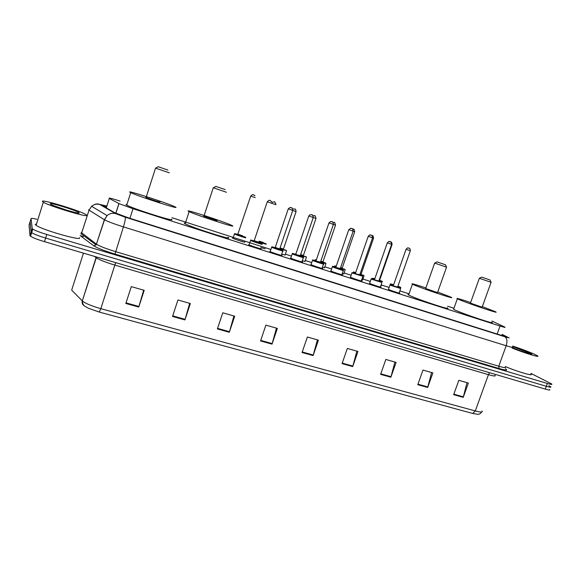 <?xml version="1.0" encoding="UTF-8"?>
<svg xmlns="http://www.w3.org/2000/svg" width="581" height="581" viewBox="0 0 581 581"><rect width="100%" height="100%" fill="white"/><g stroke="black" fill="none" stroke-linecap="round" stroke-linejoin="round"><path stroke-width="0.87" d="M399.481 293.173L399.539 293.006C401.703 294.131 391.071 290.667 388.42 289.382L388.522 289.127M380.446 286.825L380.787 286.992C383.032 288.154 372.094 284.603 369.538 283.339L369.705 283.107M361.36 280.703L361.702 280.877C364.011 282.068 352.769 278.43 350.307 277.181L350.539 276.977M341.918 274.472L342.267 274.646C344.649 275.873 333.087 272.133 330.727 270.913L331.017 270.731M322.121 268.124L322.477 268.299C324.932 269.562 313.021 265.728 310.777 264.529L311.125 264.37M301.96 261.661L302.316 261.835C304.851 263.135 292.577 259.191 290.456 258.022L290.863 257.884M281.422 255.074L281.778 255.255C284.385 256.584 271.77 252.546 269.751 251.399L270.209 251.275M260.782 248.748L260.876 248.559C263.404 249.866 250.731 245.821 248.697 244.674L248.639 244.637M381.216 285.801L380.751 285.954M362.675 279.846L361.651 279.853M343.792 273.782L342.209 273.636M324.583 267.609L322.411 267.296M305.018 261.327L302.243 260.84M285.104 254.928L281.698 254.253M265.11 248.777L260.796 247.557M244.456 242.146L244.565 241.979C246.889 243.192 234.492 239.241 232.553 238.145L232.48 238.108M120.064 201.048C111.683 198.419 108.095 197.547 109.315 198.448L118.967 203.582L133.013 208.724L500.052 326.035C504.141 327.328 505.724 327.677 504.802 327.096L491.984 321.024M453.95 308.271L447.624 306.238M409.017 293.841L399.873 290.899M389.11 287.45L381.499 285.002M370.293 281.407L362.951 279.047M351.135 275.249L344.068 272.983M331.613 268.981L324.852 266.81M311.728 262.597L305.294 260.528M291.473 256.09L285.373 254.137M270.819 249.46L171.932 217.708M531.019 373.438L551.71 383.976C552.487 384.709 551.035 384.535 547.36 383.467L46.756 234.477C39.835 232.364 35.18 230.577 32.797 229.11L32.202 228.486L31.083 218.623C31.185 218.165 33.102 218.369 36.85 219.24M81.187 232.451L96.686 244.332C99.947 246.322 106.207 248.741 115.466 251.588L498.759 366.212C504.199 367.795 506.349 368.056 505.201 367.003M548.892 385.69L550.686 386.757C551.456 387.505 550.004 387.345 546.322 386.285L45.623 238.072C38.702 235.973 34.054 234.179 31.679 232.69L31.091 232.051L30.103 221.768M106.73 206.553C103.585 205.768 102.554 205.71 103.629 206.371L114.762 212.762L128.815 217.969L499.675 334.823C503.771 336.094 505.354 336.414 504.446 335.782L502.086 334.576M550.686 386.757C551.456 387.505 550.004 387.345 546.322 386.285L45.623 238.072C38.702 235.973 34.054 234.179 31.679 232.69L31.091 232.051L30.067 221.877L31.083 218.623M505.477 368.79C508.252 370.62 506.124 370.525 499.094 368.521L115.009 254.086C104.275 250.789 97.172 248.014 93.694 245.77L80.185 235.61L83.381 236.554M472.738 413.461L99.242 312.055L88.239 308.184L84.615 306.042C84.281 305.664 82.56 304.931 82.415 301.031C85.472 303.478 91.609 306.02 100.825 308.664L475.294 410.941L472.738 413.461L477.916 414.318C479.463 413.657 479.042 415.146 481.664 411.994M549.662 389.539C550.425 390.294 548.965 390.149 545.29 389.096L44.497 241.667C37.576 239.575 32.928 237.774 30.553 236.271L29.972 235.617L29.05 225.13L30.067 221.877M217.381 328.94L222.777 312.796L234.702 316.209L229.313 332.267L217.381 328.94M172.521 316.456L177.946 299.97L190.35 303.522L184.932 319.913L172.521 316.456M125.83 303.471L131.291 286.622L144.204 290.318L138.75 307.066L125.83 303.471M342.049 363.633L347.336 348.433L357.976 351.476L352.703 366.596L342.049 363.633M380.599 374.36L385.842 359.45L396.104 362.384L390.875 377.214L380.599 374.36M417.775 384.702L422.983 370.075L432.881 372.908L427.689 387.462L417.775 384.702M453.652 394.688L458.823 380.33L468.373 383.061L463.224 397.346L453.652 394.688M260.528 340.953L265.887 325.128L277.362 328.41L272.01 344.141L260.528 340.953M302.055 352.507L307.378 337.002L318.424 340.161L313.115 355.579L302.055 352.507M317.408 339.87L313.115 355.579M276.447 328.149L272.01 344.141M467.008 382.668L463.224 397.346M431.596 372.537L427.689 387.462M394.898 362.043L390.875 377.214M356.865 351.156L352.703 366.596M143.674 290.166L138.75 307.066M189.682 303.326L184.932 319.913M233.903 315.977L229.313 332.267M512.74 346.087C521.433 348.949 528.783 351.723 534.774 354.388L537.483 355.804C541.252 358.136 524.49 353.052 512.086 348.07M512.616 346.552L531.608 353.822C533.924 355.39 519.392 350.721 512.26 347.591M530.809 374.019C534.455 376.648 517.656 371.767 505.354 366.582M482.136 277.282L489.994 279.969L482.136 277.282M489.994 279.977L491.105 282.322L479.354 278.284M470.421 303.1L482.136 307.189L491.068 282.322M482.339 306.623L495.353 311.685C501.853 314.749 469.121 303.841 459.251 299.643L457.334 298.794C455.584 297.748 460.014 298.99 470.625 302.534M491.577 322.15C497.968 325.476 465.243 314.677 455.475 310.225L453.579 309.31L453.746 308.838M437.384 262.009L445.453 264.769L437.384 262.009M445.453 264.776L446.571 267.166L434.704 263.091M425.677 288.503L437.515 292.613L446.535 267.173M437.725 292.018L450.863 297.123C457.944 300.435 423.084 288.873 413.795 284.813L412.408 284.189C410.498 283.063 414.994 284.298 425.888 287.907M447.058 307.821C454.022 311.416 419.162 299.992 409.983 295.649L408.617 294.974C407.688 294.451 407.753 294.284 408.799 294.458M215.74 186.378L225.174 189.595L215.74 186.378M226.467 192.267L213.336 187.779M203.749 216.154L217.091 220.642M188.564 211.331C182.688 208.194 224.891 221.942 231.55 225.305L231.863 225.457C239.859 229.27 196.342 215.217 189.145 211.629L188.564 211.331M227.926 237.317C235.799 241.471 192.238 227.716 185.172 223.765L184.598 223.431C183.908 222.973 184.177 222.843 185.412 223.039M158.025 166.682L167.945 170.066L158.025 166.682M169.332 172.826L155.614 168.141M145.838 197.3L146.056 197.511C148.22 198.593 161.605 202.907 159.884 201.97M129.875 192.188C125.779 189.638 168.112 203.372 174.758 206.705L175.411 207.039C181.744 210.293 137.973 196.225 130.74 192.645L129.875 192.188M171.439 219.219C177.648 222.828 133.833 209.08 126.731 205.137L125.881 204.621L126.97 204.381M42.428 201.411C41.04 198.855 80.12 210.714 85.865 214.527L86.678 215.166C90.055 218.303 49.603 206.248 43.335 202.181L42.428 201.411M79.517 237.716C82.698 241.435 42.166 229.945 36.087 225.312L35.23 224.411L36.516 223.939M79.096 212.806C81.042 214.738 55.827 207.264 51.07 204.468L50.242 203.844C49.102 202.065 75.704 210.169 78.755 212.501L79.096 212.806M67.287 210.351L54.164 205.863M63.002 209.015L53.299 205.616M497.154 334.031L500.052 326.035M129.919 218.318L133.013 208.724M115.793 213.271L118.909 203.553M106.294 207.904L109.315 198.448M512.515 346.886C513.727 347.779 511.614 347.402 506.189 345.753L123.419 226.873C114.159 223.939 107.863 221.579 104.529 219.792L89.046 210.155L91.587 206.277C95.516 203.27 98.145 204.062 97.782 203.946L106.882 206.073L99.772 204.497L115.692 213.655L125.176 217.178L504.809 336.74C507.91 337.699 508.84 337.844 507.605 337.176L502.144 334.424M93.694 245.77L96.163 244.935L81.34 233.947L89.046 210.155L88.566 209.777M115.692 213.655C112.525 212.813 109.649 213.452 107.071 215.587L104.529 219.792L96.163 244.935L104.377 219.705L107.071 215.587L91.587 206.277C94.028 204.28 96.758 203.684 99.772 204.497M547.36 383.467L545.29 389.096M32.202 228.486L29.972 235.617M46.756 234.477L44.497 241.667M504.809 336.74C507.06 338.265 507.525 341.272 506.189 345.753L498.759 366.212L499.094 368.521M125.176 217.178C125.641 218.296 125.053 221.528 123.419 226.873L115.009 254.086M507.605 337.176L509.181 337.939M105.858 207.649L106.497 206.495M503.742 335.978L503.916 335.498M99.242 312.055L100.825 308.664L114.849 265.103C105.64 262.307 99.438 259.867 96.25 257.782L94.471 256.381M84.1 305.693C82.386 304.553 81.79 302.962 82.306 300.922L96.533 256.991M494.99 375.275C496.101 376.408 493.915 376.205 488.439 374.651L475.294 410.941C480.792 412.372 483.036 412.379 482.034 410.97M83.461 253.142L71.674 290.13L82.306 300.922L96.308 256.925M489.616 372.704L488.439 374.651L114.849 265.103L115.779 262.656M302.243 351.955L313.282 355.035M342.238 363.096L352.87 366.059M380.787 373.837L391.035 376.691M417.957 384.186L427.848 386.939M453.834 394.179L463.384 396.838M260.716 340.393L272.184 343.589M217.57 328.374L229.488 331.693M172.71 315.882L185.107 319.332M126.026 302.875L138.932 306.47M400.737 287.421L397.651 286.985M393.381 285.503L390.352 284.283L390.149 284.864M390.352 284.283C392.001 284.232 387.6 283.085 393.649 284.726L391.122 284.182L393.511 285.126M397.782 286.607L400.265 287.13L397.92 286.208M382.523 281.538L378.885 280.928M374.592 279.417L372.065 278.386L371.891 278.887M372.065 278.386L374.861 278.655L372.784 278.255L374.723 279.04M379.023 280.543L382.095 281.262M390.948 242.052L390.882 242.023C390.897 242.633 391.638 240.774 392.088 244.485L391.63 244.325M379.197 280.035L379.683 280.1L392.088 244.485M379.771 280.514L379.066 280.42M363.982 275.547L359.784 274.755M355.463 273.223L353.451 272.38L353.284 272.859M353.451 272.38C354.664 272.358 351.527 271.429 355.725 272.482L354.127 272.228L355.601 272.838M359.915 274.37L363.597 275.292M371.869 235.501L371.818 235.487C372.537 236.59 372.603 233.773 373.568 238.145L368.31 236.351M371.818 235.487L372.414 235.69M360.089 273.869L361.121 274.094L373.568 238.145M361.237 274.53L359.959 274.254M345.107 269.446L340.328 268.473M335.985 266.911L334.496 266.272L334.336 266.73M334.496 266.272C335.498 266.127 333.095 265.532 336.232 266.2L335.128 266.091L336.123 266.512M340.459 268.088L344.773 269.206M352.522 228.907C353.43 230.141 353.575 227.011 354.722 231.696L348.847 229.691M353.001 229.03L353.553 229.212M340.633 267.58L342.224 267.986L354.722 231.696M342.369 268.429L340.502 267.964M325.963 263.571L320.509 262.075M316.144 260.47L315.258 259.903M315.047 260.499L315.2 260.048C314.938 259.729 315.33 259.649 316.369 259.809L315.788 259.845L316.282 260.063M320.647 261.682L325.607 263.019M332.957 222.305L333.029 222.298C334.416 223.54 334.242 220.381 335.527 225.123L329.02 222.908M333.792 222.436L334.351 222.625M320.821 261.167L322.985 261.77L335.527 225.123M323.159 262.227L320.683 261.559M306.347 256.918L300.326 255.546M300.457 255.153L306.093 256.715M313.021 215.653L314.699 215.878C314.895 215.13 315.323 215.979 315.984 218.434L313.253 217.505M314.234 215.725L314.793 215.914M300.631 254.631L303.405 255.437L315.984 218.434M303.602 255.909L300.5 255.03M295.395 254.151L296.07 253.476M286.44 250.491L279.759 248.9M279.897 248.501L286.179 250.273M292.686 208.971L294.712 209.022C294.85 209.719 295.46 207.642 296.085 211.629L288.27 208.826C291.488 206.124 290.602 208.274 291.451 207.845C291.938 207.41 292.366 208.288 292.722 210.482L279.737 248.966L275.249 247.441M294.313 208.884L294.879 209.08M280.071 247.971L283.463 248.988L296.085 211.629M283.681 249.474L279.94 248.37M266.221 244.26L258.814 242.132M258.952 241.725L265.982 243.759M275.822 204.694L271.828 203.328M274.021 201.919L274.595 202.115M259.141 241.173L263.157 242.422M263.396 242.923L259.003 241.58M245.61 237.607C247.789 238.711 236.176 234.978 234.354 233.983L234.419 233.823M237.89 234.397L234.797 233.685L245.364 237.099M242.727 236.249L237.716 234.528M237.97 234.216L242.48 235.741M255.19 197.627L250.694 196.095C253.904 193.197 252.982 195.441 253.824 194.991L254.957 195.804M253.345 194.824L253.933 195.027M400.534 288.496L389.931 285.133M393.417 285.765L390.65 285.162L400.302 288.307M397.702 287.435L392.843 285.816L397.636 287.021L410.346 250.738L406.192 249.314M409.184 248.261L408.479 248.022M393.366 285.54L406.054 249.271C407.317 247.971 408.044 247.535 408.254 247.964C408.813 248.632 409.961 247.063 410.346 250.738M381.79 282.446L371.121 279.069M369.61 283.375L371.056 279.214C372.312 278.996 368.942 278.125 374.476 279.657L371.782 279.076L381.55 282.257M378.856 281.022L374.048 279.759L378.87 280.964L391.63 244.332L387.425 242.894M390.468 241.834L389.749 241.587M374.571 279.483L387.309 242.858C388.587 241.551 389.299 241.108 389.459 241.522C390.33 242.764 390.606 239.67 391.63 244.332M362.711 276.295L351.955 272.903M350.445 277.246L351.897 273.048C353.183 272.83 349.711 271.937 355.347 273.484L352.573 272.881L362.341 276.033M359.893 275.241L354.904 273.593L359.77 274.798L372.574 237.811C371.993 233.794 371.295 235.879 370.293 234.964C370.213 234.557 369.516 235.007 368.223 236.322L355.434 273.31M370.707 235.051L371.382 235.283M343.277 270.027L343.335 270.354C345.586 271.472 334.75 267.95 332.521 266.839L332.441 266.614M330.923 271.007L332.376 266.766C333.676 266.548 330.161 265.64 335.854 267.202L333.007 266.577L342.943 269.78M340.466 268.981L335.411 267.311L340.306 268.516L353.161 231.165C352.318 226.931 351.687 229.168 350.728 228.289L348.782 229.669L335.949 267.02M351.984 228.624L351.403 228.427M323.486 263.636L323.544 263.97C325.868 265.118 314.706 261.501 312.585 260.419L312.563 260.208M311.031 264.653L312.491 260.368C313.805 260.143 310.247 259.228 315.999 260.796L313.079 260.15C315.149 261.203 325.847 264.645 323.196 263.411L323.218 263.418M320.676 262.597L315.548 260.905L320.494 262.118L333.392 224.404C332.717 220.25 331.969 222.305 330.683 221.506L328.977 222.893L316.093 260.615M332.201 221.84L331.62 221.637M303.333 257.136L303.391 257.463C305.78 258.647 294.284 254.928 292.272 253.868L292.301 253.686M290.761 258.175L292.228 253.846C293.558 253.621 289.955 252.691 295.773 254.267L292.773 253.599C294.705 254.609 305.606 258.124 303.086 256.925M300.515 256.098L295.315 254.391L300.304 255.604L313.246 217.512L308.794 215.987L309.956 214.73C312.012 215.246 312.287 213.162 313.246 217.512M311.46 214.716L312.026 214.912M295.867 254.093L308.794 215.987M282.853 250.651L282.853 250.839C285.307 252.052 273.484 248.24 271.581 247.201L271.654 247.034M275.162 247.622L272.082 246.932C273.862 247.898 284.973 251.471 282.591 250.317M279.977 249.474L274.697 247.746L275.227 247.506L288.227 208.942M290.914 207.664L291.488 207.86M282.519 250.28L271.893 246.736L270.107 251.573M261.958 244.1C264.333 245.284 252.459 241.471 250.534 240.432L250.607 240.258M254.144 240.839L250.999 240.127C252.619 241.05 263.948 244.695 261.704 243.584M259.039 242.72L253.686 240.999L254.217 240.73L258.792 242.204M254.224 240.657L267.26 201.774C270.31 198.847 269.707 201.084 270.339 200.605L271.821 201.934M269.969 200.474L270.557 200.677M271.821 203.335L267.26 201.774M115.859 213.3L118.967 203.582M32.797 229.11L30.553 236.271M81.362 233.918L80.744 233.852M507.794 337.241L502.151 334.402M531.121 354.047L531.608 353.822M481.685 277.122L479.34 278.299L470.385 303.202M457.334 298.794L453.579 309.31M437.057 261.893L434.682 263.106M434.646 263.091L425.633 288.619M412.408 284.189L408.617 294.974M189.145 211.629L185.172 223.765M213.263 187.779L203.858 216.35M215.885 186.428L213.307 187.794M130.74 192.645L126.731 205.137M155.541 168.141L146.056 197.511M158.243 166.754L155.577 168.156M77.832 212.987L78.755 212.501M43.335 202.181L36.087 225.312M400.767 287.893L400.549 288.517M382.298 281.364L379.553 280.26M363.996 276.019L362.58 280.1M345.121 269.918L343.705 274.043M325.912 263.716L324.488 267.877M325.658 263.04L322.92 261.951M306.354 257.398L304.923 261.603M286.44 250.97L285.01 255.212M271.915 202.348C275.67 201.701 274.239 201.215 275.924 204.185M265.895 243.715L259.111 241.253M232.908 238.319L234.586 233.678L245.233 237.033M250.694 196.095L237.723 234.535M388.435 289.389L389.873 285.271C391.115 285.053 387.781 284.189 393.272 285.721M400.549 288.975L399.103 293.093M381.804 282.932L380.352 287.087M362.718 276.774L361.266 280.979M343.284 270.514L341.824 274.755M323.494 264.13L322.027 268.415M300.275 255.807L303.057 256.911M303.333 257.63L301.866 261.951M282.794 251.007L281.32 255.379M261.588 243.519L258.77 242.408M258.748 242.4L250.781 239.968L249.053 244.848"/></g></svg>
